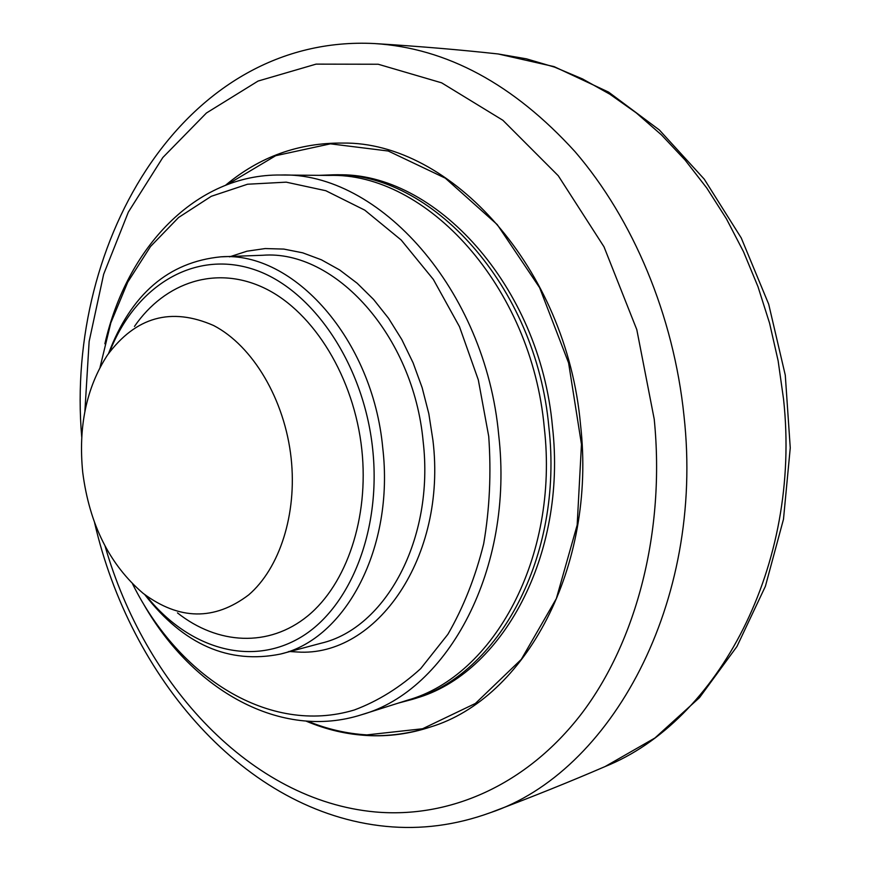 <?xml version="1.0" encoding="UTF-8"?>
<svg xmlns="http://www.w3.org/2000/svg" width="871" height="871" viewBox="0 0 871 871"><rect width="100%" height="100%" fill="white"/><g stroke="black" fill="none" stroke-linecap="round" stroke-linejoin="round"><path stroke-width="1.31" d="M225.665 185.164C259.71 156.682 298.797 142.648 342.924 143.073C450.318 141.472 566.575 267.735 580.522 424.602C596.777 567.609 524.767 698.564 430.601 726.947C388.542 740.306 347.05 738.368 306.146 721.144M430.601 726.947L430.612 726.937C409.675 733.905 388.455 736.757 366.974 735.505C346.19 734.231 325.939 729.441 306.222 721.144M225.731 185.142C259.776 156.671 298.851 142.648 342.967 143.073L342.924 143.073M291.154 458.331C297.174 514.108 279.635 568.349 248.627 594.937C214.408 620.794 179.274 620.283 143.203 593.401C109.648 564.789 89.495 524.505 82.745 472.55C78.161 426.736 86.381 387.595 107.427 355.118C135.789 316.794 171.195 306.93 213.656 325.536C252.742 345.809 284.795 399.506 291.154 458.331M134.461 326.44C165.044 281.921 216.683 264.675 265.383 288.573C313.974 312.406 354.17 377.72 361.835 449.719C369.13 517.962 346.582 584.136 307.713 615.96C268.714 647.784 217.652 644.692 177.466 612.879M109.572 352.091C134.58 287.887 191.598 250.543 251.022 268.562C310.316 286.232 363.566 362.194 372.668 448.957C381.563 531.582 349.26 609.852 298.873 638.389C248.387 667.132 186.982 647.142 146.154 595.666M144.749 594.61C183.639 644.703 228.91 664.508 280.571 654.034C345.504 639.074 394.519 547.619 382.739 447.846C372.679 338.993 293.146 251 220.929 256.825C168.473 261.975 131.009 294.213 108.548 353.517M100.034 367.366L110.824 322.858L127.765 282.095L150.531 246.493L178.62 217.456L211.272 196.302L247.549 184.227L286.221 182.159L325.83 190.727L364.742 210.129L401.172 240.004L433.323 279.384L459.507 326.734L478.321 379.919L488.729 436.393C491.331 473.225 489.644 509.023 483.677 543.776C475.37 577.223 463.437 607.403 447.879 634.317L420.682 668.634C400.137 687.35 378.003 701.133 354.29 709.996C269.422 735.56 178.958 677.464 132.544 583.875M144.096 604.986C193.046 690.257 280.767 740.644 361.672 714.699C448.119 690.583 514.13 568.741 498.735 435.293C485.506 289.161 378.46 171.543 280.636 175.017C195.681 173.982 126.622 247.908 104.879 343.784M280.636 175.017L328.955 175.419C426.159 172.12 531.637 286.221 544.31 427.944C559.138 557.353 493.607 676.048 407.737 700.121L361.672 714.699M412.092 699.435L415.728 698.281C501.663 674.132 567.239 555.709 552.464 426.67C539.868 285.361 434.433 171.598 337.131 174.842L333.321 174.81C430.677 171.554 536.231 285.601 548.882 427.247C563.7 556.602 498.081 675.275 412.092 699.435L398.504 703.049M319.265 175.332L333.321 174.81M84.879 411.493L89.136 341.465L103.66 274.234L128.342 212.11L162.823 157.52L206.438 112.99L258.066 81.057L316.075 64.127L378.221 64.247L441.63 82.832L502.894 120.285L558.267 175.746L604.006 246.82L636.799 329.641L654.219 419.158C665.411 531.212 636.418 641.666 581.425 713.861C526.019 785.86 448.903 818.555 375.161 811.946C250.717 800.525 144.836 684.584 105.097 546.139M94.569 522.6C130.095 677.083 244.468 812.523 385.973 826.372C420.943 829.78 455.609 825.251 489.981 812.806C610.527 772.849 704.802 603.178 683.996 415.881C673.708 315.683 633.13 219.209 575.089 151.728C513.574 84.128 446.703 48.057 374.476 43.55C185.773 34.002 64.781 240.026 81.732 437.09M376.729 43.692C419.593 46.37 460.051 49.789 498.081 53.958L526.356 58.814L554.598 67.132L582.547 78.945L609.885 94.22L636.298 112.914L661.459 134.896L685.063 160.014L706.795 188.049L726.37 218.719L743.507 251.719L757.977 286.668L769.572 323.174L778.13 360.801L783.541 399.081C801.766 566.281 717.508 721.515 605.084 766.556L603.712 767.155M220.929 256.825L262.813 255.257C334.747 249.552 413.464 335.313 423.154 441.477C434.585 538.779 385.722 628.263 321.061 643.234L280.571 654.034M288.769 651.475L297.392 651.998C376.196 657.463 447.063 557.331 432.952 440.399L428.826 413.714L422.152 387.704L413.094 362.826L401.814 339.559L388.553 318.307L373.572 299.439L357.175 283.249L339.679 269.977L321.399 259.798L302.683 252.819L283.826 249.084L265.165 248.562L246.972 251.196L229.519 256.858M227.287 184.543L275.715 155.702L330.425 143.835L388.248 151.021L445.31 178.163L497.232 224.587L539.617 287.67L568.589 362.913L581.469 444.297L577.168 525.061L556.351 598.595L521.304 659.369L475.403 703.452L422.587 728.755L366.876 734.895C346.723 733.665 327.05 729.125 307.877 721.264M492.093 812.012C532.29 796.856 569.95 781.712 605.084 766.556L654.916 737.998L699.522 697.617L736.931 646.522L765.38 586.335L783.486 519.247L790.258 447.868L785.283 375.161L768.69 304.197L741.254 237.957L704.236 179.143L659.358 129.975L608.6 92.119L554.098 66.621L498.081 53.958"/></g></svg>
